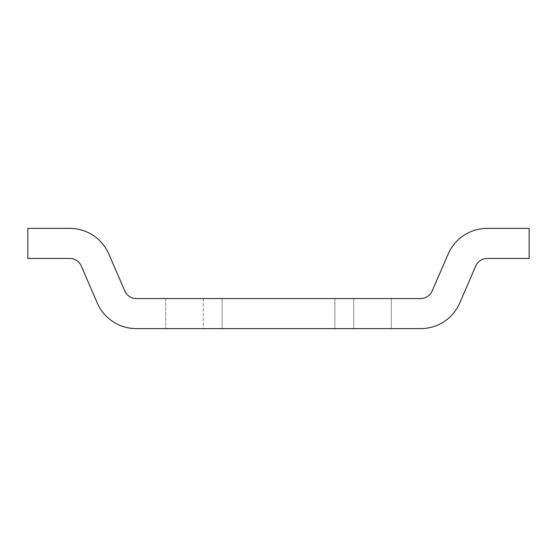 <?xml version="1.0" encoding="UTF-8"?>
<svg xmlns="http://www.w3.org/2000/svg" width="557" height="557" viewBox="0 0 557 557"><rect width="100%" height="100%" fill="white"/><g stroke="black" fill="none" stroke-linecap="round" stroke-linejoin="round"><path stroke-width="0.42" stroke-dasharray="2.79 2.09" d="M334.896 298.552L334.896 328.63L222.104 328.63L334.896 328.63L222.104 328.63L334.896 328.63L222.104 328.63L334.896 328.63L222.104 328.63L334.896 328.63L222.104 328.63L334.896 328.63L222.104 328.63L334.896 328.63L334.896 298.552L222.104 298.552L222.104 328.63L222.104 298.552L222.104 328.63L222.104 298.552L222.104 328.63L222.104 298.552L334.896 298.552L222.104 298.552L334.896 298.552L334.896 328.63L334.896 298.552L222.104 298.552L334.896 298.552L222.104 298.552L334.896 298.552L334.896 328.63L334.896 298.552L222.104 298.552L334.896 298.552M391.293 328.63L165.708 328.63L391.293 328.63L165.708 328.63L391.293 328.63L165.708 328.63L391.293 328.63L165.708 328.63L391.293 328.63L165.708 328.63L391.293 328.63L165.708 328.63L391.293 328.63L165.708 328.63L391.293 328.63L165.708 328.63L391.293 328.63L165.708 328.63L391.293 328.63L165.708 328.63L391.293 328.63L165.708 328.63L391.293 328.63L165.708 328.63L391.293 328.63L165.708 328.63L391.293 328.63L165.708 328.63L391.293 328.63L165.708 328.63L391.293 328.63L165.708 328.63L391.293 328.63L165.708 328.63L391.293 328.63L165.708 328.63L391.293 328.63L165.708 328.63L391.293 328.63L165.708 328.63L391.293 328.63L165.708 328.63L391.293 328.63L165.708 328.63L391.293 328.63L165.708 328.63L391.293 328.63L165.708 328.63L391.293 328.63L165.708 328.63L391.293 328.63L165.708 328.63L391.293 328.63L165.708 328.63L391.293 328.63L165.708 328.63L391.293 328.63L165.708 328.63L391.293 328.63L165.708 328.63L391.293 328.63L165.708 328.63L391.293 328.63L165.708 328.63L391.293 328.63L165.708 328.63L391.293 328.63L165.708 328.63L391.293 328.63L165.708 328.63L391.293 328.63L165.708 328.63L391.293 328.63L165.708 328.63L391.293 328.63L165.708 328.63L391.293 328.63L165.708 328.63L391.293 328.63L165.708 328.63L391.293 328.63L165.708 328.63L391.293 328.63L165.708 328.63L391.293 328.63L165.708 328.63L391.293 328.63L165.708 328.63L391.293 328.63L165.708 328.63L391.293 328.63L165.708 328.63L391.293 328.63L165.708 328.63L391.293 328.63L165.708 328.63L391.293 328.63L165.708 328.63L391.293 328.63L165.708 328.63L391.293 328.63L165.708 328.63L391.293 328.63L165.708 328.63L391.293 328.63L165.708 328.63L391.293 328.63L165.708 328.63L391.293 328.63L165.708 328.63L391.293 328.63L165.708 328.63L391.293 328.63L165.708 328.63L391.293 328.63L165.708 328.63L391.293 328.63L165.708 328.63L391.293 328.63L165.708 328.63L391.293 328.63L165.708 328.63L391.293 328.63L165.708 328.63L391.293 328.63L165.708 328.63L391.293 328.63L165.708 328.63L391.293 328.63L165.708 328.63L391.293 328.63L165.708 328.63L391.293 328.63L165.708 328.63L391.293 328.63L165.708 328.63L391.293 328.63L165.708 328.63L391.293 328.63L165.708 328.63L391.293 328.63L165.708 328.63L391.293 328.63L165.708 328.63L391.293 328.63L165.708 328.63L391.293 328.63L165.708 328.63L391.293 328.63L391.293 298.552L391.293 328.63M353.695 298.552L165.708 298.552L353.695 298.552L165.708 298.552L353.695 298.552L165.708 298.552L353.695 298.552L165.708 298.552L353.695 298.552L165.708 298.552L353.695 298.552L165.708 298.552L353.695 298.552L165.708 298.552L353.695 298.552L165.708 298.552L353.695 298.552L165.708 298.552L353.695 298.552L165.708 298.552L353.695 298.552L165.708 298.552L353.695 298.552L165.708 298.552L353.695 298.552L165.708 298.552L353.695 298.552L165.708 298.552L353.695 298.552L165.708 298.552L353.695 298.552L165.708 298.552L353.695 298.552L165.708 298.552L353.695 298.552L165.708 298.552L353.695 298.552L165.708 298.552L353.695 298.552L165.708 298.552L353.695 298.552L165.708 298.552L353.695 298.552L165.708 298.552L353.695 298.552L165.708 298.552L353.695 298.552L165.708 298.552L353.695 298.552L165.708 298.552L353.695 298.552L165.708 298.552L353.695 298.552L165.708 298.552L353.695 298.552L165.708 298.552L353.695 298.552L165.708 298.552L353.695 298.552L165.708 298.552L353.695 298.552L165.708 298.552L353.695 298.552L165.708 298.552L353.695 298.552L165.708 298.552L353.695 298.552L165.708 298.552L353.695 298.552L165.708 298.552L353.695 298.552L165.708 298.552L353.695 298.552L165.708 298.552L353.695 298.552L165.708 298.552L353.695 298.552L165.708 298.552L353.695 298.552L165.708 298.552L353.695 298.552L165.708 298.552L353.695 298.552L165.708 298.552L353.695 298.552L165.708 298.552L353.695 298.552L165.708 298.552L353.695 298.552L165.708 298.552L353.695 298.552L165.708 298.552L353.695 298.552L165.708 298.552L353.695 298.552L165.708 298.552L353.695 298.552L165.708 298.552L353.695 298.552L165.708 298.552L353.695 298.552L165.708 298.552L353.695 298.552L165.708 298.552L353.695 298.552L165.708 298.552L353.695 298.552L165.708 298.552L353.695 298.552L165.708 298.552L353.695 298.552L165.708 298.552L353.695 298.552L165.708 298.552L353.695 298.552L165.708 298.552L353.695 298.552L165.708 298.552L353.695 298.552L165.708 298.552L353.695 298.552L165.708 298.552L353.695 298.552L165.708 298.552L353.695 298.552L165.708 298.552L353.695 298.552L165.708 298.552L353.695 298.552L165.708 298.552L353.695 298.552L165.708 298.552L353.695 298.552L165.708 298.552L353.695 298.552L165.708 298.552L353.695 298.552L165.708 298.552L353.695 298.552L165.708 298.552L353.695 298.552L165.708 298.552L353.695 298.552L165.708 298.552L353.695 298.552L165.708 298.552L353.695 298.552L165.708 298.552L353.695 298.552L165.708 298.552L353.695 298.552L353.695 328.63L165.708 328.63L353.695 328.63L353.695 298.552M27.85 228.37L27.85 258.448L69.75 258.448A12.533 12.533 0 0 1 81.252 266.002L97.238 302.945A42.611 42.611 0 0 0 136.34 328.63L420.66 328.63A42.611 42.611 0 0 0 459.762 302.945L475.748 266.002A12.533 12.533 0 0 1 487.25 258.448L529.15 258.448L529.15 228.37L487.25 228.37A42.611 42.611 0 0 0 448.148 254.055L432.162 290.998A12.533 12.533 0 0 1 420.66 298.552L136.34 298.552A12.533 12.533 0 0 1 124.838 290.998L108.852 254.055A42.611 42.611 0 0 0 69.75 228.37L27.85 228.37M203.305 328.63L165.708 328.63L203.305 328.63L203.305 298.552L165.708 298.552L203.305 298.552L203.305 328.63M165.708 298.552L165.708 328.63L165.708 298.552"/><path stroke-width="0.84" d="M27.85 228.37L27.85 258.448L69.75 258.448A12.533 12.533 0 0 1 81.252 266.002L97.238 302.945A42.611 42.611 0 0 0 136.34 328.63L420.66 328.63A42.611 42.611 0 0 0 459.762 302.945L475.748 266.002A12.533 12.533 0 0 1 487.25 258.448L529.15 258.448L529.15 228.37L487.25 228.37A42.611 42.611 0 0 0 448.148 254.055L432.162 290.998A12.533 12.533 0 0 1 420.66 298.552L136.34 298.552A12.533 12.533 0 0 1 124.838 290.998L108.852 254.055A42.611 42.611 0 0 0 69.75 228.37L27.85 228.37"/></g></svg>
